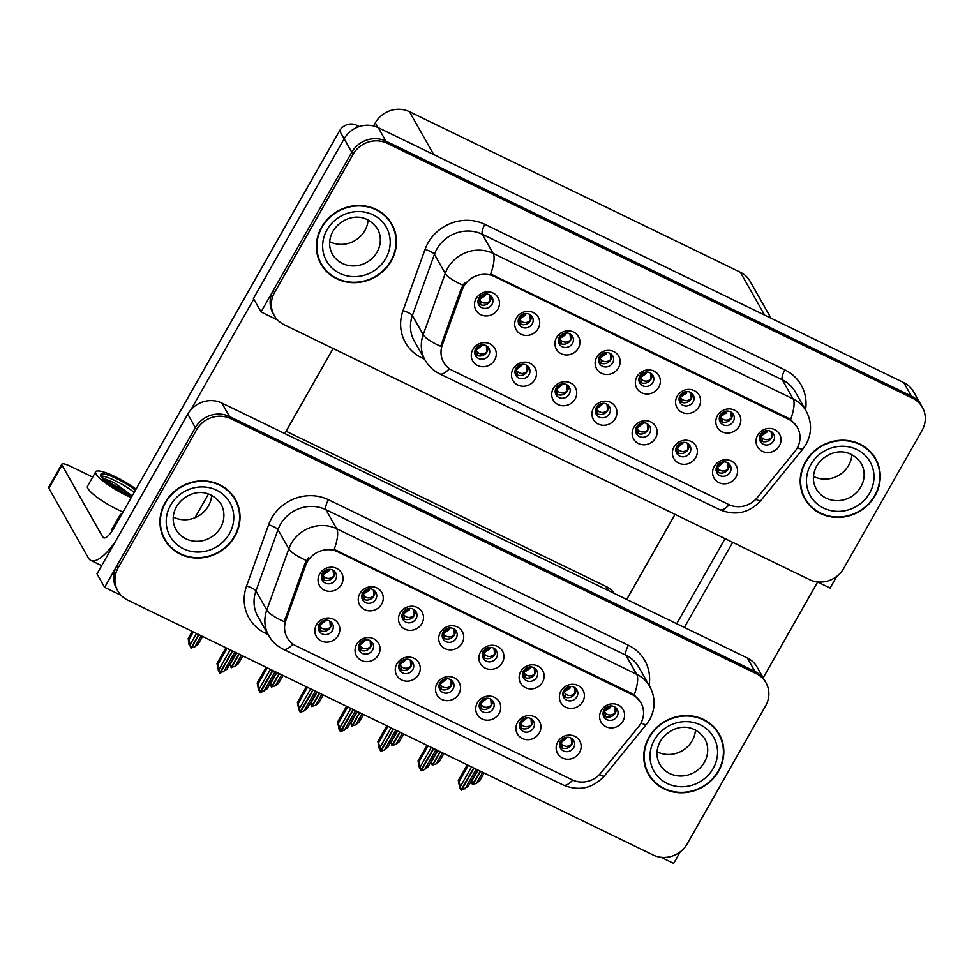 <?xml version="1.0" encoding="UTF-8"?>
<svg xmlns="http://www.w3.org/2000/svg" width="974" height="974" viewBox="0 0 974 974"><rect width="100%" height="100%" fill="white"/><g stroke="black" fill="none" stroke-linecap="round" stroke-linejoin="round"><path stroke-width="1.46" d="M322.491 573.406A7.634 7.11 150.5 0 0 328.92 583.803A7.634 7.11 150.5 0 0 335.665 572.809A7.634 7.11 150.5 0 0 322.491 573.406M334.52 571.336A7.634 7.11 -29.5 0 1 321.7 578.593M319.655 573.99A12.723 11.846 150.5 0 0 324.391 590.11A12.723 11.846 150.5 0 0 341.436 584.546A12.723 11.846 150.5 0 0 336.712 568.426A12.723 11.846 150.5 0 0 319.655 573.99M399.717 663.245A7.634 7.11 150.5 0 0 406.146 673.643A7.634 7.11 150.5 0 0 412.891 662.649A7.634 7.11 150.5 0 0 399.717 663.245M411.746 661.163A7.634 7.11 -29.5 0 1 398.926 668.432M396.893 663.818A12.723 11.846 150.5 0 0 401.617 679.949A12.723 11.846 150.5 0 0 418.674 674.385A12.723 11.846 150.5 0 0 413.938 658.266A12.723 11.846 150.5 0 0 396.893 663.818M359.503 643.729A7.634 7.11 150.5 0 0 365.92 654.126A7.634 7.11 150.5 0 0 372.677 643.132A7.634 7.11 150.5 0 0 359.503 643.729M371.532 641.659A7.634 7.11 -29.5 0 1 358.712 648.915M356.667 644.313A12.723 11.846 150.5 0 0 361.403 660.433A12.723 11.846 150.5 0 0 378.448 654.869A12.723 11.846 150.5 0 0 373.712 638.749A12.723 11.846 150.5 0 0 356.667 644.313M520.384 721.783A7.634 7.11 150.5 0 0 526.8 732.18A7.634 7.11 150.5 0 0 533.557 721.186A7.634 7.11 150.5 0 0 520.384 721.783M532.413 719.701A7.634 7.11 -29.5 0 1 519.592 726.969M517.547 722.355A12.723 11.846 150.5 0 0 522.283 738.487A12.723 11.846 150.5 0 0 539.328 732.923A12.723 11.846 150.5 0 0 534.592 716.803A12.723 11.846 150.5 0 0 517.547 722.355M483.372 651.46A7.634 7.11 150.5 0 0 489.8 661.857A7.634 7.11 150.5 0 0 496.545 650.863A7.634 7.11 150.5 0 0 483.372 651.46M495.401 649.378A7.634 7.11 -29.5 0 1 482.58 656.646M480.535 652.032A12.723 11.846 150.5 0 0 485.271 668.164A12.723 11.846 150.5 0 0 502.316 662.6A12.723 11.846 150.5 0 0 497.592 646.48A12.723 11.846 150.5 0 0 480.535 652.032M563.812 690.481A7.634 7.11 150.5 0 0 570.24 700.878A7.634 7.11 150.5 0 0 576.985 689.896A7.634 7.11 150.5 0 0 563.812 690.481M575.841 688.411A7.634 7.11 -29.5 0 1 563.021 695.667M560.975 691.065A12.723 11.846 150.5 0 0 565.711 707.185A12.723 11.846 150.5 0 0 582.756 701.633A12.723 11.846 150.5 0 0 578.032 685.501A12.723 11.846 150.5 0 0 560.975 691.065M319.277 624.212A7.634 7.11 150.5 0 0 325.706 634.61A7.634 7.11 150.5 0 0 332.451 623.628A7.634 7.11 150.5 0 0 319.277 624.212M331.306 622.143A7.634 7.11 -29.5 0 1 318.486 629.399M316.453 624.797A12.723 11.846 150.5 0 0 321.177 640.916A12.723 11.846 150.5 0 0 338.234 635.365A12.723 11.846 150.5 0 0 333.498 619.233A12.723 11.846 150.5 0 0 316.453 624.797M443.146 631.943A7.634 7.11 150.5 0 0 449.574 642.341A7.634 7.11 150.5 0 0 456.319 631.359A7.634 7.11 150.5 0 0 443.146 631.943M455.175 629.874A7.634 7.11 -29.5 0 1 442.366 637.13M440.321 632.528A12.723 11.846 150.5 0 0 445.045 648.647A12.723 11.846 150.5 0 0 462.102 643.096A12.723 11.846 150.5 0 0 457.366 626.964A12.723 11.846 150.5 0 0 440.321 632.528M362.705 592.923A7.634 7.11 150.5 0 0 369.134 603.32A7.634 7.11 150.5 0 0 375.879 592.326A7.634 7.11 150.5 0 0 362.705 592.923M374.734 590.841A7.634 7.11 -29.5 0 1 361.926 598.109M359.881 593.495A12.723 11.846 150.5 0 0 364.605 609.627A12.723 11.846 150.5 0 0 381.662 604.063A12.723 11.846 150.5 0 0 376.926 587.943A12.723 11.846 150.5 0 0 359.881 593.495M402.932 612.427A7.634 7.11 150.5 0 0 409.36 622.836A7.634 7.11 150.5 0 0 416.105 611.842A7.634 7.11 150.5 0 0 402.932 612.427M414.961 610.357A7.634 7.11 -29.5 0 1 402.14 617.613M400.095 613.011A12.723 11.846 150.5 0 0 404.831 629.131A12.723 11.846 150.5 0 0 421.876 623.579A12.723 11.846 150.5 0 0 417.152 607.447A12.723 11.846 150.5 0 0 400.095 613.011M480.158 702.266A7.634 7.11 150.5 0 0 486.586 712.664A7.634 7.11 150.5 0 0 493.331 701.682A7.634 7.11 150.5 0 0 480.158 702.266M492.187 700.196A7.634 7.11 -29.5 0 1 479.366 707.453M477.333 702.851A12.723 11.846 150.5 0 0 482.057 718.97A12.723 11.846 150.5 0 0 499.114 713.418A12.723 11.846 150.5 0 0 494.378 697.287A12.723 11.846 150.5 0 0 477.333 702.851M439.944 682.75A7.634 7.11 150.5 0 0 446.36 693.159A7.634 7.11 150.5 0 0 453.117 682.165A7.634 7.11 150.5 0 0 439.944 682.75M451.973 680.68A7.634 7.11 -29.5 0 1 439.152 687.936M437.107 683.334A12.723 11.846 150.5 0 0 441.843 699.454A12.723 11.846 150.5 0 0 458.888 693.902A12.723 11.846 150.5 0 0 454.152 677.77A12.723 11.846 150.5 0 0 437.107 683.334M604.026 709.997A7.634 7.11 150.5 0 0 610.454 720.395A7.634 7.11 150.5 0 0 617.199 709.401A7.634 7.11 150.5 0 0 604.026 709.997M616.055 707.928A7.634 7.11 -29.5 0 1 603.247 715.184M601.202 710.582A12.723 11.846 150.5 0 0 605.938 726.701A12.723 11.846 150.5 0 0 622.983 721.137A12.723 11.846 150.5 0 0 618.247 705.018A12.723 11.846 150.5 0 0 601.202 710.582M523.586 670.976A7.634 7.11 150.5 0 0 530.014 681.374A7.634 7.11 150.5 0 0 536.759 670.38A7.634 7.11 150.5 0 0 523.586 670.976M535.615 668.894A7.634 7.11 -29.5 0 1 522.807 676.163M520.761 671.549A12.723 11.846 150.5 0 0 525.497 687.681A12.723 11.846 150.5 0 0 542.542 682.117A12.723 11.846 150.5 0 0 537.806 665.997A12.723 11.846 150.5 0 0 520.761 671.549M560.598 741.299A7.634 7.11 150.5 0 0 567.026 751.697A7.634 7.11 150.5 0 0 573.771 740.703A7.634 7.11 150.5 0 0 560.598 741.299M572.627 739.217A7.634 7.11 -29.5 0 1 559.807 746.474M557.773 741.871A12.723 11.846 150.5 0 0 562.497 758.003A12.723 11.846 150.5 0 0 579.554 752.439A12.723 11.846 150.5 0 0 574.818 736.32A12.723 11.846 150.5 0 0 557.773 741.871M307.273 561.888A22.889 21.318 150.5 0 0 305.641 565.419L285.857 620.365A22.889 21.318 150.5 0 0 287.172 637.629A22.889 21.318 150.5 0 0 295.999 645.859L572.262 779.882A22.889 21.318 150.5 0 0 600.727 773.113L638.42 726.872A22.889 21.318 150.5 0 0 640.965 702.838A22.889 21.318 150.5 0 0 632.126 694.608L337.954 551.881A22.889 21.318 150.5 0 0 307.273 561.888M194.983 517.73L208.485 493.952M286.113 431.251L605.877 586.385A25.434 23.68 -29.5 0 1 614.375 593.483M104.632 587.346L97.01 573.893L187.751 414.157A25.434 23.68 150.5 0 1 221.841 403.041L747.326 657.974A25.434 23.68 150.5 0 1 757.139 667.129L764.76 680.582A25.434 23.68 150.5 0 0 754.947 671.439L229.462 416.507A25.434 23.68 150.5 0 0 195.372 427.623L104.632 587.346L121.117 595.345M661.017 857.278L673.667 863.414L680.242 851.848M675.019 514.369L626.684 599.46M478.928 298.032A7.634 7.11 150.5 0 0 485.344 308.429A7.634 7.11 150.5 0 0 492.101 297.435A7.634 7.11 150.5 0 0 478.928 298.032M490.957 295.962A7.634 7.11 -29.5 0 1 478.137 303.218M476.091 298.616A12.723 11.846 150.5 0 0 480.827 314.736A12.723 11.846 150.5 0 0 497.872 309.172A12.723 11.846 150.5 0 0 493.136 293.052A12.723 11.846 150.5 0 0 476.091 298.616M556.154 387.871A7.634 7.11 150.5 0 0 562.582 398.269A7.634 7.11 150.5 0 0 569.327 387.275A7.634 7.11 150.5 0 0 556.154 387.871M568.183 385.789A7.634 7.11 -29.5 0 1 555.363 393.058M553.317 388.443A12.723 11.846 150.5 0 0 558.053 404.575A12.723 11.846 150.5 0 0 575.098 399.011A12.723 11.846 150.5 0 0 570.374 382.892A12.723 11.846 150.5 0 0 553.317 388.443M515.928 368.355A7.634 7.11 150.5 0 0 522.356 378.752A7.634 7.11 150.5 0 0 529.101 367.758A7.634 7.11 150.5 0 0 515.928 368.355M527.957 366.285A7.634 7.11 -29.5 0 1 515.149 373.541M513.103 368.939A12.723 11.846 150.5 0 0 517.839 385.059A12.723 11.846 150.5 0 0 534.884 379.495A12.723 11.846 150.5 0 0 530.148 363.375A12.723 11.846 150.5 0 0 513.103 368.939M676.808 446.409A7.634 7.11 150.5 0 0 683.237 456.806A7.634 7.11 150.5 0 0 689.994 445.812A7.634 7.11 150.5 0 0 676.808 446.409M688.837 444.327A7.634 7.11 -29.5 0 1 676.029 451.595M673.984 446.981A12.723 11.846 150.5 0 0 678.72 463.113A12.723 11.846 150.5 0 0 695.765 457.549A12.723 11.846 150.5 0 0 691.029 441.429A12.723 11.846 150.5 0 0 673.984 446.981M639.808 376.086A7.634 7.11 150.5 0 0 646.225 386.483A7.634 7.11 150.5 0 0 652.982 375.489A7.634 7.11 150.5 0 0 639.808 376.086M651.837 374.004A7.634 7.11 -29.5 0 1 639.017 381.272M636.972 376.658A12.723 11.846 150.5 0 0 641.708 392.79A12.723 11.846 150.5 0 0 658.753 387.226A12.723 11.846 150.5 0 0 654.029 371.106A12.723 11.846 150.5 0 0 636.972 376.658M720.249 415.107A7.634 7.11 150.5 0 0 726.665 425.504A7.634 7.11 150.5 0 0 733.422 414.522A7.634 7.11 150.5 0 0 720.249 415.107M732.278 413.037A7.634 7.11 -29.5 0 1 719.457 420.293M717.412 415.691A12.723 11.846 150.5 0 0 722.148 431.811A12.723 11.846 150.5 0 0 739.193 426.259A12.723 11.846 150.5 0 0 734.469 410.127A12.723 11.846 150.5 0 0 717.412 415.691M475.714 348.838A7.634 7.11 150.5 0 0 482.142 359.236A7.634 7.11 150.5 0 0 488.887 348.254A7.634 7.11 150.5 0 0 475.714 348.838M487.743 346.768A7.634 7.11 -29.5 0 1 474.922 354.025M472.877 349.423A12.723 11.846 150.5 0 0 477.613 365.542A12.723 11.846 150.5 0 0 494.658 359.99A12.723 11.846 150.5 0 0 489.934 343.859A12.723 11.846 150.5 0 0 472.877 349.423M599.582 356.569A7.634 7.11 150.5 0 0 606.011 366.967A7.634 7.11 150.5 0 0 612.756 355.985A7.634 7.11 150.5 0 0 599.582 356.569M611.611 354.499A7.634 7.11 -29.5 0 1 598.791 361.756M596.758 357.154A12.723 11.846 150.5 0 0 601.482 373.273A12.723 11.846 150.5 0 0 618.539 367.722A12.723 11.846 150.5 0 0 613.803 351.59A12.723 11.846 150.5 0 0 596.758 357.154M519.142 317.548A7.634 7.11 150.5 0 0 525.57 327.946A7.634 7.11 150.5 0 0 532.315 316.952A7.634 7.11 150.5 0 0 519.142 317.548M531.171 315.466A7.634 7.11 -29.5 0 1 518.351 322.735M516.317 318.121A12.723 11.846 150.5 0 0 521.041 334.252A12.723 11.846 150.5 0 0 538.098 328.688A12.723 11.846 150.5 0 0 533.362 312.569A12.723 11.846 150.5 0 0 516.317 318.121M559.368 337.053A7.634 7.11 150.5 0 0 565.784 347.462A7.634 7.11 150.5 0 0 572.542 336.468A7.634 7.11 150.5 0 0 559.368 337.053M571.397 334.983A7.634 7.11 -29.5 0 1 558.577 342.239M556.531 337.637A12.723 11.846 150.5 0 0 561.268 353.757A12.723 11.846 150.5 0 0 578.312 348.205A12.723 11.846 150.5 0 0 573.589 332.073A12.723 11.846 150.5 0 0 556.531 337.637M636.594 426.892A7.634 7.11 150.5 0 0 643.023 437.289A7.634 7.11 150.5 0 0 649.768 426.308A7.634 7.11 150.5 0 0 636.594 426.892M648.623 424.822A7.634 7.11 -29.5 0 1 635.803 432.079M633.757 427.476A12.723 11.846 150.5 0 0 638.494 443.596A12.723 11.846 150.5 0 0 655.539 438.044A12.723 11.846 150.5 0 0 650.815 421.912A12.723 11.846 150.5 0 0 633.757 427.476M596.368 407.376A7.634 7.11 150.5 0 0 602.796 417.785A7.634 7.11 150.5 0 0 609.541 406.791A7.634 7.11 150.5 0 0 596.368 407.376M608.397 405.306A7.634 7.11 -29.5 0 1 595.589 412.562M593.543 407.96A12.723 11.846 150.5 0 0 598.279 424.08A12.723 11.846 150.5 0 0 615.324 418.528A12.723 11.846 150.5 0 0 610.588 402.396A12.723 11.846 150.5 0 0 593.543 407.96M760.463 434.623A7.634 7.11 150.5 0 0 766.891 445.021A7.634 7.11 150.5 0 0 773.636 434.027A7.634 7.11 150.5 0 0 760.463 434.623M772.492 432.553A7.634 7.11 -29.5 0 1 759.671 439.81M757.638 435.208A12.723 11.846 150.5 0 0 762.362 451.327A12.723 11.846 150.5 0 0 779.419 445.763A12.723 11.846 150.5 0 0 774.683 429.644A12.723 11.846 150.5 0 0 757.638 435.208M680.022 395.602A7.634 7.11 150.5 0 0 686.451 406A7.634 7.11 150.5 0 0 693.196 395.006A7.634 7.11 150.5 0 0 680.022 395.602M692.051 393.52A7.634 7.11 -29.5 0 1 679.231 400.789M677.198 396.174A12.723 11.846 150.5 0 0 681.922 412.306A12.723 11.846 150.5 0 0 698.979 406.742A12.723 11.846 150.5 0 0 694.243 390.623A12.723 11.846 150.5 0 0 677.198 396.174M717.034 465.925A7.634 7.11 150.5 0 0 723.463 476.323A7.634 7.11 150.5 0 0 730.208 465.329A7.634 7.11 150.5 0 0 717.034 465.925M729.063 463.843A7.634 7.11 -29.5 0 1 716.243 471.112M714.198 466.497A12.723 11.846 150.5 0 0 718.934 482.629A12.723 11.846 150.5 0 0 735.979 477.065A12.723 11.846 150.5 0 0 731.255 460.946A12.723 11.846 150.5 0 0 714.198 466.497M463.697 286.514A22.889 21.318 150.5 0 0 462.078 290.045L442.293 344.991A22.889 21.318 150.5 0 0 443.608 362.255A22.889 21.318 150.5 0 0 452.435 370.485L728.686 504.508A22.889 21.318 150.5 0 0 757.151 497.751L794.857 451.498A22.889 21.318 150.5 0 0 797.402 427.464A22.889 21.318 150.5 0 0 788.563 419.234L494.39 276.506A22.889 21.318 150.5 0 0 463.697 286.514M261.069 311.972L253.435 298.519L344.175 138.783A25.434 23.68 150.5 0 1 378.277 127.667L903.75 382.599A25.434 23.68 150.5 0 1 913.563 391.755L921.197 405.208A25.434 23.68 150.5 0 0 911.384 396.065L385.899 141.133A25.434 23.68 150.5 0 0 351.809 152.248L261.069 311.972L277.541 319.971M817.454 581.904L830.104 588.04L836.666 576.474M373.553 125.963L375.343 122.821A25.434 23.68 -29.5 0 1 409.433 111.706L740.35 272.245A25.434 23.68 -29.5 0 1 750.163 281.389L771.018 318.206M165.142 502.56A40.701 37.889 150.5 0 0 164.582 539.535A40.701 37.889 150.5 0 0 199.402 558.017A40.701 37.889 150.5 0 0 234.844 536.382A40.701 37.889 150.5 0 0 235.404 499.406A40.701 37.889 150.5 0 0 200.583 480.925A40.701 37.889 150.5 0 0 165.142 502.56M163.997 538.439A40.701 37.889 150.5 0 0 167.589 543.309M648.952 737.281A40.701 37.889 150.5 0 0 648.392 774.245A40.701 37.889 150.5 0 0 683.212 792.739A40.701 37.889 150.5 0 0 718.642 771.091A40.701 37.889 150.5 0 0 719.214 734.128A40.701 37.889 150.5 0 0 684.381 715.634A40.701 37.889 150.5 0 0 648.952 737.281M647.795 773.161A40.701 37.889 150.5 0 0 651.399 778.031M292.955 644.045A29.67 9.107 -64.1 0 1 283.227 649.208C277.018 646.152 272.184 641.623 268.727 635.62A33.92 31.582 -29.5 0 1 266.779 610.041L288.815 548.825A33.92 31.582 -29.5 0 1 291.226 543.589A33.92 31.582 -29.5 0 1 336.7 528.76A29.67 9.107 115.9 0 1 334.192 549.397L631.371 693.257L634.184 694.937L640.332 701.718M634.184 694.937A29.67 9.107 -64.1 0 0 636.679 674.3L336.7 528.76L325.864 509.658A33.92 31.582 150.5 0 0 280.402 524.475A33.92 31.582 150.5 0 0 277.992 529.71L255.955 590.926L266.779 610.041A29.67 7.342 19.8 0 0 284.262 621.68L304.813 563.958L308.393 557.81M765.978 682.737L764.76 680.582A25.434 23.68 150.5 0 0 754.947 671.439L229.462 416.507A25.434 23.68 150.5 0 0 195.372 427.623L116.953 565.663A25.434 23.68 150.5 0 0 116.6 588.771L117.817 590.926A25.434 23.68 150.5 0 0 127.631 600.069L653.104 855.002A25.434 23.68 150.5 0 0 687.206 843.886L765.625 705.846A25.434 23.68 150.5 0 0 765.978 682.737A25.434 23.68 150.5 0 0 756.165 673.594L230.692 418.65A25.434 23.68 150.5 0 0 196.59 429.765L118.171 567.818A25.434 23.68 150.5 0 0 117.817 590.926M720.906 738.657A40.701 37.889 150.5 0 0 718.581 733.069M237.108 503.935A40.701 37.889 150.5 0 0 234.783 498.347M321.578 227.185A40.701 37.889 150.5 0 0 321.018 264.161A40.701 37.889 150.5 0 0 355.839 282.643A40.701 37.889 150.5 0 0 391.28 261.008A40.701 37.889 150.5 0 0 391.84 224.032A40.701 37.889 150.5 0 0 357.02 205.551A40.701 37.889 150.5 0 0 321.578 227.185M320.422 263.065A40.701 37.889 150.5 0 0 324.025 267.935M805.388 461.907A40.701 37.889 150.5 0 0 804.828 498.883A40.701 37.889 150.5 0 0 839.649 517.364A40.701 37.889 150.5 0 0 875.078 495.717A40.701 37.889 150.5 0 0 875.65 458.754A40.701 37.889 150.5 0 0 840.818 440.26A40.701 37.889 150.5 0 0 805.388 461.907M804.232 497.787A40.701 37.889 150.5 0 0 807.836 502.657M449.391 368.671A29.67 9.107 -64.1 0 1 439.664 373.833C433.454 370.777 428.621 366.248 425.151 360.246A33.92 31.582 -29.5 0 1 423.215 334.666L445.252 273.45A33.92 31.582 -29.5 0 1 447.663 268.215A33.92 31.582 -29.5 0 1 493.124 253.398A29.67 9.107 115.9 0 1 490.628 274.023L787.808 417.883L790.608 419.563L796.769 426.344M790.608 419.563A29.67 9.107 -64.1 0 0 793.116 398.926L493.124 253.398L482.3 234.284A33.92 31.582 150.5 0 0 436.839 249.101A33.92 31.582 150.5 0 0 434.428 254.336L412.392 315.552L423.215 334.666A29.67 7.342 19.8 0 0 440.698 346.306L461.25 288.584L464.829 282.436M922.415 407.363L921.197 405.208A25.434 23.68 150.5 0 0 911.384 396.065L385.899 141.133A25.434 23.68 150.5 0 0 351.809 152.248L273.377 290.289A25.434 23.68 150.5 0 0 273.024 313.397L274.254 315.552A25.434 23.68 150.5 0 0 284.067 324.695L809.54 579.627A25.434 23.68 150.5 0 0 843.642 568.512L922.061 430.471A25.434 23.68 150.5 0 0 922.415 407.363A25.434 23.68 150.5 0 0 912.601 398.22L387.116 143.275A25.434 23.68 150.5 0 0 353.026 154.391L274.607 292.443A25.434 23.68 150.5 0 0 274.254 315.552M877.343 463.283A40.701 37.889 150.5 0 0 875.017 457.695M393.545 228.561A40.701 37.889 150.5 0 0 391.207 222.973M562.181 744.477L561.815 747.582L560.342 745.974L560.707 742.87L562.181 744.477C565.078 746.973 568.256 746.9 571.726 744.258L571.202 738.158M561.815 747.582L562.509 748.105M560.342 745.974L559.624 744.915M567.538 737.233L560.707 742.87L560.026 741.944L559.758 745.171M471.538 766.915L460.312 786.675L460.97 790.06L459.278 785.494L460.191 788.124M474.009 768.109L461.408 790.279L468.287 786.31L477.625 769.874M476.189 769.168L464.963 788.928M468.324 765.357L458.985 781.793L458.291 780.564L459.752 787.917M460.97 790.06L473.717 767.975M458.291 780.564L467.228 764.821M458.985 781.793L460.312 786.675M478.051 770.081L471.757 781.148L472.414 784.533L480.231 771.128M472.414 784.533L471.306 780.99M472.682 784.423L476.408 783.4L479.732 780.771L484.127 773.027M480.523 771.274L472.865 784.752M471.599 780.466L471.757 781.148M476.408 783.4L482.69 772.333M615.312 713.041L614.618 706.844M615.154 712.98C611.635 715.598 608.458 715.671 605.621 713.187L604.148 711.58L610.26 707.635L610.954 705.931M605.621 713.187L605.244 716.28L605.938 716.803M605.244 716.28L603.77 714.673L604.148 711.58L603.466 710.643L609.858 707.075L610.345 705.955M603.064 713.625L603.77 714.673M521.967 724.973L521.589 728.065L520.116 726.458L520.493 723.365L521.967 724.973C524.852 727.456 528.042 727.383 531.5 724.753L530.988 718.642M521.589 728.065L522.283 728.589M520.116 726.458L519.812 722.428L520.493 723.365L527.311 717.716M431.312 747.399L420.086 767.171L420.756 770.556L419.063 765.978L419.977 768.608M433.783 748.604L421.194 770.763L424.737 769.423L428.061 766.794L437.399 750.357M435.962 749.663L424.737 769.423M428.11 745.853L418.771 762.289L418.065 761.047L419.526 768.401M420.756 770.556L433.491 748.458M418.065 761.047L427.014 745.317M418.771 762.289L420.086 767.171M481.74 705.456L481.375 708.548L479.902 706.941L480.267 703.849L481.74 705.456C484.638 707.952 487.816 707.879 491.286 705.237L490.762 699.137M481.375 708.548L482.069 709.072M479.902 706.954L479.184 705.894M487.097 698.2L480.267 703.849L479.585 702.911L479.318 706.15M391.098 727.895L379.872 747.655L380.53 751.039L378.837 746.474L379.75 749.103M393.569 729.088L380.968 751.258L384.523 749.907L387.847 747.277L397.185 730.841M395.748 730.147L384.523 749.907M387.883 726.336L378.545 742.772L377.851 741.531L379.312 748.884M380.53 751.039L393.277 728.942M377.851 741.531L386.788 725.8M378.545 742.772L379.872 747.655M438.97 686.378L439.676 687.437L440.053 684.332L441.526 685.939C444.412 688.435 447.602 688.362 451.059 685.72L450.548 679.621M439.676 687.425L441.843 689.568M446.871 678.683L440.053 684.332L439.371 683.407L439.091 686.633M350.871 708.378L339.646 728.138L340.316 731.523L338.623 726.957L339.536 729.587M353.343 709.571L340.9 731.815L347.621 727.773L356.959 711.324M355.522 710.63L344.297 730.39M347.669 706.82L338.331 723.256L337.625 722.026L339.086 729.368M340.316 731.523L353.051 709.437M337.625 722.026L346.561 706.284M338.331 723.256L339.646 728.138M437.825 750.564L431.543 761.631L432.346 765.089L440.005 751.624M432.2 765.016L431.092 761.473M432.456 764.907L436.182 763.884L439.505 761.266L443.913 753.511M440.297 751.758L432.639 765.235M431.385 760.95L431.543 761.631M436.182 763.884L442.476 752.817M575.086 693.525L574.404 687.34M574.928 693.464C571.421 696.081 568.244 696.154 565.395 693.671L563.922 692.064L570.046 688.119L570.727 686.414M565.395 693.671L565.017 696.763L565.724 697.287M565.017 696.763L562.96 694.365L563.167 691.954M570.131 686.451L569.632 687.559L563.24 691.126L563.556 695.168M397.611 731.048L391.317 742.115L391.974 745.512L399.79 732.107M391.974 745.512L390.866 741.957M392.242 745.39L395.968 744.38L399.291 741.75L403.686 734.006M400.083 732.253L392.425 745.719M391.158 741.445L391.317 742.115M395.968 744.38L402.25 733.3M534.872 674.02L534.178 667.823M534.714 673.947C531.195 676.577 528.018 676.638 525.181 674.154L523.708 672.547L529.819 668.614L530.513 666.91M525.181 674.154L524.803 677.259L525.497 677.782M524.803 677.259L523.33 675.652L523.708 672.547L523.026 671.622L529.418 668.054L529.905 666.934M522.624 674.592L523.33 675.652M357.385 711.531L351.103 722.611L351.906 726.068L359.564 712.591M351.76 725.995L350.64 722.44M352.016 725.886L355.741 724.863L359.065 722.233L363.472 714.49M359.856 712.737L352.198 726.214M350.944 721.929L351.103 722.611M355.741 724.863L362.036 713.796M494.646 654.504L493.964 648.307M494.488 654.431C490.981 657.06 487.804 657.133 484.955 654.65L483.481 653.043L489.605 649.098L490.287 647.393M484.955 654.65L484.577 657.742L485.283 658.266M484.577 657.742L483.104 656.135L483.481 653.043L482.8 652.105L489.192 648.538L489.691 647.418M482.398 655.088L483.104 656.135M317.171 692.027L310.876 703.094L311.534 706.479L319.35 693.086M311.534 706.479L310.426 702.936M311.802 706.369L315.527 705.346L318.851 702.717L323.246 694.973M319.63 693.22L311.984 706.698M310.718 702.412L310.876 703.094M315.527 705.346L321.81 694.279M454.432 634.987L453.738 628.802M454.274 634.926C450.755 637.544 447.577 637.617 444.741 635.133L443.267 633.526L449.379 629.581L450.073 627.877M444.741 635.133L444.363 638.226L445.057 638.749M444.363 638.226L442.89 636.631L443.267 633.526L442.586 632.589L448.977 629.021L449.464 627.913M442.184 635.572L442.89 636.631M716.06 469.529L718.69 472.633M716.84 470.71L717.205 467.605L718.678 469.212C721.576 471.708 724.753 471.635 728.223 468.993L727.651 462.784M724.059 461.859L717.205 467.605L716.523 466.68L716.243 469.906M771.725 437.703L771.055 431.482M771.615 437.655C768.109 440.285 764.931 440.345 762.082 437.862L762.228 441.38M761.705 440.966L760.231 439.359L760.609 436.255L766.733 432.322L767.427 430.557M762.082 437.862L759.927 435.317L766.319 431.762L766.83 430.581M759.489 438.239L760.231 439.359M359.345 126.523L356.654 125.22L357.714 127.107M253.764 299.091L190.904 409.75M333.12 348.497L284.785 433.576M101.673 565.675L90.789 560.391A50.867 15.621 -64.1 0 1 88.366 557.98L48.87 488.266A12.723 2.508 -150.4 0 1 48.7 487.268L61.837 464.135A12.723 2.508 29.6 0 0 62.007 465.134L102.72 537.015L104.668 537.952M92.688 477.102L70.615 466.388A12.723 2.508 29.6 0 0 61.837 464.135M102.72 537.015A16.96 5.211 115.9 0 0 103.536 537.806A16.96 5.211 115.9 0 0 113.982 527.932L339.597 130.784A12.723 11.846 -29.5 0 1 356.654 125.22M90.789 560.391A50.867 15.621 -64.1 0 0 115.334 541.629M732.716 542.36L684.381 627.439M817.624 581.989L763.19 677.807M676.711 623.725L725.046 538.646M675.846 450.012L678.464 453.129M676.613 451.193L676.991 448.101L678.452 449.708C681.35 452.192 684.539 452.119 687.997 449.477L687.425 443.28M683.833 442.342L676.991 448.101L676.297 447.163L676.029 450.39M635.62 430.496L638.25 433.613M636.399 431.677L636.765 428.584L638.238 430.191C641.136 432.675 644.313 432.602 647.783 429.972L647.211 423.763M643.619 422.826L636.765 428.584L636.083 427.647L635.803 430.885M595.406 410.979L598.024 414.096M596.173 412.172L596.551 409.068L598.012 410.675C600.909 413.171 604.099 413.098 607.557 410.456L606.985 404.247M603.393 403.309L596.551 409.068L595.857 408.13L595.589 411.369M731.498 418.187L730.841 411.965M731.401 418.138C727.882 420.768 724.705 420.841 721.868 418.345L722.014 421.864M721.49 421.45L720.017 419.843L720.395 416.738L726.507 412.806L727.213 411.04M721.868 418.345L719.701 415.813L726.093 412.246L726.616 411.065M719.275 418.723L720.017 419.843M691.284 398.67L690.615 392.449M691.175 398.634C687.668 401.251 684.491 401.325 681.642 398.841L681.788 402.359M681.264 401.933L679.791 400.326L680.169 397.234L686.293 393.289L686.987 391.536M681.642 398.841L679.487 396.296L685.879 392.729L686.39 391.56M679.048 399.218L679.791 400.326M651.058 379.166L650.401 372.945M650.961 379.117C647.442 381.747 644.264 381.808 641.416 379.324L641.574 382.843M641.05 382.417L639.577 380.822L639.955 377.717L646.066 373.773L646.773 372.019M641.416 379.324L639.261 376.78L645.652 373.212L646.176 372.044M638.834 379.702L639.577 380.822M610.844 359.649L610.174 353.428M610.735 359.601C607.228 362.231 604.05 362.291 601.202 359.808L601.348 363.326M600.824 362.912L599.351 361.305L599.728 358.201L605.852 354.268L606.546 352.503M601.202 359.808L599.047 357.275L605.438 353.708L605.95 352.527M598.608 360.185L599.351 361.305M121.884 514.041A28.83 5.686 29.6 0 0 120.106 514.856A28.83 5.686 29.6 0 0 120.313 516.792M120.106 514.856L111.9 529.308A28.83 5.686 29.6 0 0 112.034 531.098M136.056 489.094A28.83 5.686 29.6 0 0 115.589 476.87A28.83 5.686 29.6 0 0 95.708 471.781L87.502 486.245A28.83 5.686 29.6 0 0 117.744 509.633A28.83 5.686 29.6 0 0 123.016 512.032M95.708 471.781A28.83 5.686 29.6 0 0 125.963 495.182A28.83 5.686 29.6 0 0 131.234 497.58M135.398 490.251A23.315 4.602 29.6 0 0 116.576 478.624A23.315 4.602 29.6 0 0 100.505 474.508A23.315 4.602 29.6 0 0 124.964 493.428A23.315 4.602 29.6 0 0 127.253 494.5L131.807 496.57M134.168 492.418A23.315 4.602 29.6 0 0 115.346 480.791A23.315 4.602 29.6 0 0 100.651 476.018M101.466 477.309L114.762 483.055L132.196 495.876M102.367 478.368L123.966 490.701L130.906 496.192M105.143 480.973L126.291 494.062M165.507 502.742A40.275 37.499 -29.5 0 1 200.571 481.326A40.275 37.499 -29.5 0 1 235.038 499.613A40.275 37.499 -29.5 0 1 234.478 536.199A40.275 37.499 -29.5 0 1 199.414 557.615A40.275 37.499 -29.5 0 1 164.959 539.316A40.275 37.499 -29.5 0 1 165.507 502.742M231.179 493.477A40.275 37.499 -29.5 0 1 233.821 497.471L235.038 499.613M211.662 495.267A25.86 24.082 -29.5 0 1 208.412 505.981A25.86 24.082 -29.5 0 1 173.238 517.036M164.959 539.316L163.729 537.173A40.275 37.499 -29.5 0 1 161.66 532.851M805.754 462.09A40.275 37.499 -29.5 0 1 840.818 440.662A40.275 37.499 -29.5 0 1 875.273 458.961A40.275 37.499 -29.5 0 1 874.713 495.547A40.275 37.499 -29.5 0 1 839.649 516.963A40.275 37.499 -29.5 0 1 805.194 498.664A40.275 37.499 -29.5 0 1 805.754 462.09M871.413 452.813A40.275 37.499 -29.5 0 1 874.055 456.806L875.273 458.961M851.897 454.614A25.86 24.082 -29.5 0 1 848.646 465.329A25.86 24.082 -29.5 0 1 813.473 476.383M805.194 498.664L803.976 496.509A40.275 37.499 -29.5 0 1 801.906 492.199M649.317 737.464A40.275 37.499 -29.5 0 1 684.381 716.036A40.275 37.499 -29.5 0 1 718.836 734.335A40.275 37.499 -29.5 0 1 718.288 770.921A40.275 37.499 -29.5 0 1 683.212 792.337A40.275 37.499 -29.5 0 1 648.757 774.038A40.275 37.499 -29.5 0 1 649.317 737.464M714.989 728.187A40.275 37.499 -29.5 0 1 717.619 732.18L718.836 734.335M695.46 729.989A25.86 24.082 -29.5 0 1 692.222 740.703A25.86 24.082 -29.5 0 1 657.036 751.758M648.757 774.038L647.54 771.883A40.275 37.499 -29.5 0 1 645.47 767.573M321.944 227.368A40.275 37.499 -29.5 0 1 357.008 205.952A40.275 37.499 -29.5 0 1 391.475 224.239A40.275 37.499 -29.5 0 1 390.915 260.825A40.275 37.499 -29.5 0 1 355.851 282.241A40.275 37.499 -29.5 0 1 321.383 263.942A40.275 37.499 -29.5 0 1 321.944 227.368M387.615 218.103A40.275 37.499 -29.5 0 1 390.257 222.096L391.475 224.239M368.099 219.893A25.86 24.082 -29.5 0 1 364.848 230.607A25.86 24.082 -29.5 0 1 329.675 241.662M321.383 263.942L320.166 261.799A40.275 37.499 -29.5 0 1 318.096 257.477M555.18 391.475L557.81 394.592M555.959 392.656L556.324 389.551L557.798 391.158C560.695 393.654 563.873 393.581 567.343 390.939L566.771 384.73M563.179 383.805L556.324 389.551L555.643 388.626L555.363 391.852M515.733 373.139L516.11 370.047L515.416 369.109L515.149 372.348L517.584 375.075M522.953 364.288L516.11 370.047L517.571 371.654C520.469 374.138 523.659 374.065 527.117 371.435L526.544 365.226M474.74 352.442L477.37 355.559M475.507 353.635L475.884 350.53L477.357 352.138C480.255 354.633 483.433 354.56 486.903 351.918L486.33 345.709M482.739 344.772L475.884 350.53L475.202 349.593L474.922 352.832M401.3 666.435L400.935 669.528L399.462 667.921L399.827 664.828L401.3 666.435C404.198 668.919 407.376 668.846 410.845 666.204L410.322 660.104M400.935 669.528L401.629 670.051M399.462 667.921L398.743 666.861M406.657 659.179L399.827 664.828L399.145 663.891L398.865 667.117M310.657 688.861L299.432 708.622L300.089 712.018L298.397 707.441L299.31 710.07M313.129 690.067L300.528 712.225L304.071 710.886L307.407 708.256L316.745 691.82M315.308 691.114L304.071 710.886M307.443 687.303L298.105 703.752L297.411 702.51L298.872 709.863M300.089 712.018L312.837 689.921M297.411 702.51L306.347 686.78M298.105 703.752L299.432 708.622M361.086 646.919L360.709 650.011L359.236 648.404L359.613 645.312L361.086 646.919C363.972 649.402 367.161 649.329 370.619 646.699L370.108 640.588M360.709 650.011L361.403 650.535M359.236 648.404L358.529 647.345M366.431 639.662L359.613 645.312L358.931 644.374L358.651 647.613M270.431 669.357L259.206 689.117L259.875 692.502L258.183 687.936L259.096 690.566M272.903 670.55L260.46 692.794L267.18 688.74L276.519 672.304M275.082 671.61L263.857 691.37M267.229 667.799L257.891 684.235L257.185 682.993L258.646 690.347M259.875 692.502L272.61 670.404M257.185 682.993L266.121 667.263M257.891 684.235L259.206 689.117M320.86 627.402L320.495 630.495L319.022 628.887L319.387 625.795L320.86 627.402C323.758 629.898 326.935 629.825 330.405 627.183L329.882 621.083M320.495 630.495L321.189 631.018M319.022 628.9L318.303 627.84M326.217 620.146L319.387 625.795L318.705 624.858L318.425 628.096M230.217 649.841L218.992 669.601L219.649 672.985L217.957 668.42L218.87 671.049M232.689 651.034L220.087 673.204L226.966 669.223L236.305 652.787M234.868 652.093L223.63 671.853M227.003 648.282L217.665 664.718L216.971 663.489L218.432 670.83M219.649 672.985L232.396 650.9M216.971 663.489L225.907 647.747M217.665 664.718L218.992 669.601M570.618 340.133L569.96 333.912M570.521 340.084C567.002 342.714 563.824 342.787 560.975 340.303L561.134 343.822M560.61 343.396L559.137 341.789L559.514 338.696L565.626 334.752L566.332 332.986M560.975 340.303L558.82 337.759L565.212 334.192L565.736 333.023M558.394 340.681L559.137 341.789M530.404 320.616L529.734 314.395M530.294 320.58C526.788 323.198 523.61 323.271 520.761 320.787L520.907 324.305M520.384 323.879L518.911 322.284L519.288 319.18L525.412 315.235L526.106 313.482M520.761 320.787L518.606 318.242L524.998 314.675L525.51 313.506M518.168 321.164L518.911 322.284M490.178 301.112L489.52 294.891M490.08 301.063C486.562 303.693 483.384 303.754 480.535 301.27L480.693 304.789M480.17 304.375L478.697 302.768L479.074 299.663L485.186 295.731L485.892 293.965M480.535 301.27L478.38 298.726L484.772 295.171L485.296 293.99M477.954 301.648L478.697 302.768M276.945 672.51L270.662 683.578L271.466 687.047L279.124 673.57M271.32 686.962L270.2 683.419M271.576 686.853L275.301 685.83L278.625 683.212L283.032 675.457M279.416 673.704L271.758 687.181M270.504 682.908L270.662 683.578M275.301 685.83L281.596 674.763M414.206 615.471L413.524 609.286M414.047 615.41C410.541 618.04 407.363 618.1 404.514 615.617L403.041 614.01L409.165 610.077L409.847 608.36M404.514 615.617L404.137 618.721L404.843 619.245M404.137 618.721L402.664 617.114L403.041 614.01L402.359 613.072L408.751 609.517L409.25 608.397M401.958 616.055L402.664 617.114M236.731 652.994L230.436 664.073L231.094 667.458L238.91 654.053M231.094 667.458L229.986 663.903M231.362 667.348L235.087 666.326L238.411 663.696L242.806 655.952M239.19 654.199L231.544 667.665M230.278 663.391L230.436 664.073M235.087 666.326L241.369 655.246M373.992 595.966L373.298 589.769M373.833 595.893C370.315 598.523 367.137 598.596 364.3 596.1L362.827 594.493L368.939 590.561L369.633 588.856M364.3 596.1L363.923 599.205L364.617 599.728M363.923 599.205L362.45 597.598L362.827 594.493L362.145 593.568L368.537 590L369.024 588.88M361.744 596.538L362.45 597.598M196.505 633.49L190.222 644.557L191.026 648.014L198.684 634.537M190.88 647.941L189.796 644.447L189.187 643.376L189.662 645.786L189.053 644.715L188.201 638.433L192.195 631.396M191.135 647.832L194.861 646.809L198.185 644.179L202.592 636.436M198.976 634.683L191.318 648.16M193.302 631.931L188.895 639.674L190.222 644.557M188.895 639.674L188.201 638.433M194.861 646.809L201.155 635.742M333.765 576.45L333.084 570.253M333.607 576.389C330.101 579.006 326.923 579.08 324.074 576.596L322.601 574.989L328.725 571.044L329.407 569.34M324.074 576.596L323.697 579.688L324.403 580.212M323.697 579.688L322.224 578.081L322.601 574.989L321.919 574.051L328.311 570.484L328.81 569.364M321.517 577.034L322.224 578.081M305.641 565.419L304.813 563.958M187.751 414.157L196.59 429.765M221.841 403.041L230.692 418.65M747.326 657.974L756.165 673.594M605.877 586.385L608.19 590.488M632.126 694.608L631.371 693.257M337.954 551.881L337.199 550.541M285.857 620.365L285.029 618.892M462.078 290.045L461.25 288.584M339.597 130.784L353.026 154.391M378.277 127.667L387.116 143.275M903.75 382.599L912.601 398.22M409.433 111.706L433.722 154.562M375.343 122.821L378.009 127.545M740.35 272.245L764.627 315.113M788.563 419.234L787.808 417.883M494.39 276.506L493.635 275.167M442.293 344.991L441.466 343.518M628.425 645.275A8.474 2.605 -64.1 0 0 625.844 655.198L325.864 509.658A8.474 2.605 -64.1 0 1 328.445 499.735L628.425 645.275A42.393 39.471 -29.5 0 1 649.086 685.294M638.932 667.385A33.92 31.582 150.5 0 0 625.844 655.198L636.679 674.3A33.92 31.582 -29.5 0 1 649.768 686.5L638.932 667.385M306.457 560.525A29.67 7.342 19.8 0 1 288.815 548.825L277.992 529.71A8.474 2.094 -160.2 0 0 268.605 524.803A42.393 39.471 -29.5 0 1 328.445 499.735M572.761 780.113A29.67 9.107 115.9 0 1 563.24 785.056L283.227 649.208M599.375 774.634A29.67 4.176 39.2 0 0 604.464 775.864C592.874 788.416 579.128 791.485 563.24 785.056M641.038 722.915A29.67 4.176 39.2 0 0 646.468 724.327L604.464 775.864M268.142 634.585L265.354 633.234A42.393 39.471 -29.5 0 1 246.568 586.019L268.605 524.803M118.171 567.818L116.953 565.663M246.568 586.019A8.474 2.094 -160.2 0 1 255.955 590.926A33.92 31.582 150.5 0 0 257.891 616.505L268.727 635.62M266.413 631.529A8.474 2.605 -64.1 0 0 265.354 633.234M784.861 369.901A8.474 2.605 -64.1 0 0 782.28 379.823L482.3 234.284A8.474 2.605 -64.1 0 1 484.882 224.361L784.861 369.901A42.393 39.471 -29.5 0 1 805.522 409.92M795.368 392.011A33.92 31.582 150.5 0 0 782.28 379.823L793.116 398.926A33.92 31.582 -29.5 0 1 806.192 411.125L795.368 392.011M462.881 285.151A29.67 7.342 19.8 0 1 445.252 273.45L434.428 254.336A8.474 2.094 -160.2 0 0 425.041 249.429A42.393 39.471 -29.5 0 1 484.882 224.361M729.197 504.739A29.67 9.107 115.9 0 1 719.664 509.682L439.664 373.833M755.812 499.26A29.67 4.176 39.2 0 0 760.901 500.49C749.31 513.042 735.565 516.11 719.664 509.682M797.462 447.541A29.67 4.176 39.2 0 0 802.905 448.953L760.901 500.49M424.567 359.211L421.779 357.86A42.393 39.471 -29.5 0 1 403.005 310.657L425.041 249.429M274.607 292.443L273.377 290.289M403.005 310.657A8.474 2.094 -160.2 0 1 412.392 315.552A33.92 31.582 150.5 0 0 414.327 341.131L425.151 360.246M422.838 356.155A8.474 2.605 -64.1 0 0 421.779 357.86M560.269 741.944L566.929 737.257M603.186 713.881L603.393 711.47M520.055 722.428L526.703 717.741M479.829 702.924L486.489 698.236M441.526 685.939L441.149 689.044M439.615 683.407L446.262 678.72M522.746 674.848L522.953 672.437M482.52 655.344L482.727 652.933M442.306 635.827L442.513 633.417M718.678 469.212L718.301 472.317M716.657 466.68L723.463 461.871M759.647 438.556L759.878 435.95M62.007 465.134L48.87 488.266M678.452 449.708L678.087 452.8M676.443 447.163L683.237 442.366M638.238 430.191L637.86 433.284M636.217 427.647L643.023 422.85M598.012 410.675L597.646 413.767M596.003 408.143L602.796 403.333M719.433 419.039L719.652 416.434M679.207 399.535L679.438 396.917M638.993 380.018L639.212 377.413M598.767 360.502L598.998 357.896M220.611 527.518A25.86 24.082 150.5 0 0 220.976 504.033C206.963 484.626 184.902 492.649 176.44 506.699C172.252 514.759 172.094 522.368 175.965 529.527A25.86 24.082 150.5 0 0 198.099 541.276A25.86 24.082 150.5 0 0 220.611 527.518M170.596 505.202A34.334 31.972 -29.5 0 1 216.63 490.202A34.334 31.972 -29.5 0 1 229.401 533.74A34.334 31.972 -29.5 0 1 183.368 548.739A34.334 31.972 -29.5 0 1 170.596 505.202M860.846 486.866A25.86 24.082 150.5 0 0 861.211 463.381C847.197 443.974 825.148 451.997 816.675 466.047C812.486 474.107 812.328 481.716 816.212 488.875A25.86 24.082 150.5 0 0 838.334 500.624A25.86 24.082 150.5 0 0 860.846 486.866M810.831 464.549A34.334 31.972 -29.5 0 1 856.864 449.55A34.334 31.972 -29.5 0 1 869.636 493.075A34.334 31.972 -29.5 0 1 823.602 508.087A34.334 31.972 -29.5 0 1 810.831 464.549M704.421 762.24A25.86 24.082 150.5 0 0 704.774 738.755C690.761 719.348 668.712 727.371 660.238 741.421C656.05 749.481 655.892 757.09 659.775 764.249A25.86 24.082 150.5 0 0 681.897 775.998A25.86 24.082 150.5 0 0 704.421 762.24M654.394 739.923A34.334 31.972 -29.5 0 1 700.428 724.924A34.334 31.972 -29.5 0 1 713.199 768.449A34.334 31.972 -29.5 0 1 667.166 783.461A34.334 31.972 -29.5 0 1 654.394 739.923M377.048 252.144A25.86 24.082 150.5 0 0 377.401 228.659C363.399 209.252 341.338 217.275 332.877 231.325C328.688 239.385 328.53 246.994 332.402 254.153A25.86 24.082 150.5 0 0 354.536 265.902A25.86 24.082 150.5 0 0 377.048 252.144M327.021 229.827A34.334 31.972 -29.5 0 1 373.054 214.828A34.334 31.972 -29.5 0 1 385.838 258.366A34.334 31.972 -29.5 0 1 339.804 273.365A34.334 31.972 -29.5 0 1 327.021 229.827M557.798 391.158L557.42 394.263M555.777 388.626L562.582 383.817M517.571 371.654L517.206 374.747M515.55 369.109L522.356 364.313M477.357 352.138L476.98 355.23M475.336 349.605L482.142 344.796M399.389 663.891L406.048 659.203M359.175 644.374L365.822 639.687M318.948 624.87L325.608 620.182M558.552 340.997L558.772 338.38M518.326 321.481L518.545 318.863M478.112 301.964L478.331 299.359M402.079 616.311L402.286 613.9M361.865 596.794L362.072 594.384M321.639 577.29L321.846 574.879M640.965 702.838L640.247 701.572M797.402 427.464L796.683 426.198M646.468 724.327L649.682 719.64C655.526 708.634 655.551 697.591 649.768 686.5M802.905 448.953L806.119 444.266C811.963 433.26 811.987 422.217 806.192 411.125"/></g></svg>
